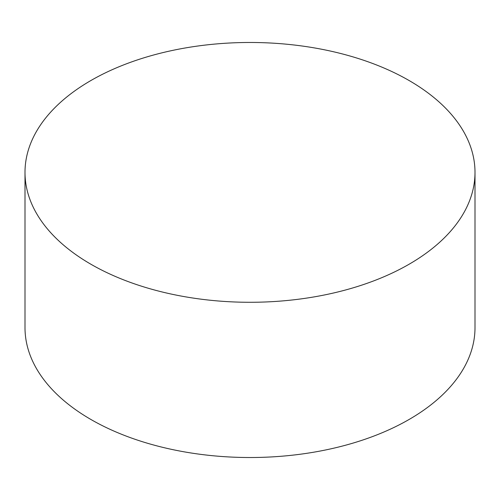 <?xml version="1.0" encoding="UTF-8"?>
<svg xmlns="http://www.w3.org/2000/svg" width="500" height="500" viewBox="0 0 500 500"><rect width="100%" height="100%" fill="white"/><g stroke="black" fill="none" stroke-linecap="round" stroke-linejoin="round"><path stroke-width="0.75" d="M25 172.381L25 327.619A225 129.9 0 0 0 90.9 419.475A225 129.9 0 0 0 336.106 447.631A225 129.9 0 0 0 475 327.619L475 172.381A225 129.9 0 0 0 409.1 80.525A225 129.9 0 0 0 163.894 52.369A225 129.9 0 0 0 25 172.381A225 129.9 0 0 0 90.9 264.237A225 129.9 0 0 0 336.106 292.394A225 129.9 0 0 0 475 172.381"/></g></svg>
